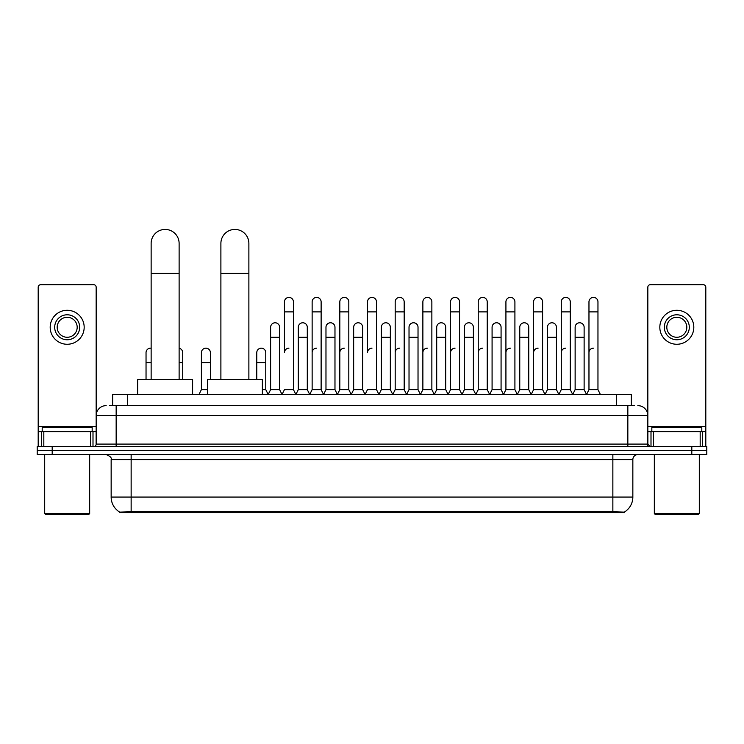 <?xml version="1.0" encoding="UTF-8"?>
<svg xmlns="http://www.w3.org/2000/svg" width="744" height="744" viewBox="0 0 744 744"><rect width="100%" height="100%" fill="white"/><g stroke="black" fill="none" stroke-linecap="round" stroke-linejoin="round"><path stroke-width="1.12" d="M109.656 405.629L116.157 405.629L109.656 405.629L112.66 405.629L112.66 394.636L631.34 394.636L631.34 405.629M624.346 512.57L119.654 512.57L119.654 512.077M111.154 497.076L131.139 497.076L131.139 459.597L111.154 459.597L111.154 497.076A17.493 17.493 0 0 0 119.71 512.114L133.139 511.602L610.861 511.602L624.29 512.114A17.493 17.493 0 0 0 632.846 497.076L632.846 459.597A4.994 4.994 0 0 1 637.841 454.603M706.8 454.603L706.8 450.604L37.2 450.604L37.2 454.603L52.192 454.603L52.192 450.604L37.2 450.604L37.2 446.605L52.192 446.605L52.192 450.604L706.8 450.604L706.8 454.603L52.192 454.603M106.16 405.629A9.998 9.998 0 0 0 96.162 415.626L96.162 444.103A2.502 2.502 0 0 1 93.67 446.605M637.841 405.629A9.998 9.998 0 0 1 647.838 415.626L116.157 415.626L116.157 405.629L634.344 405.629M700.178 446.605L700.178 431.613L705.805 431.613L705.805 446.605L705.805 287.203A2.502 2.502 0 0 0 703.303 284.701L650.33 284.701A2.502 2.502 0 0 0 647.838 287.203L647.838 444.103L650.33 446.605M706.8 446.605L706.8 450.604L706.8 446.605L52.192 446.605M90.545 446.605L90.545 431.613L43.822 431.613L43.822 446.605M116.157 446.605L116.157 415.626L96.162 415.626L96.162 287.203A2.502 2.502 0 0 0 93.67 284.701L40.697 284.701A2.502 2.502 0 0 0 38.195 287.203L38.195 431.613L43.822 431.613M90.545 431.613L96.162 431.613M38.195 446.605L38.195 431.613M67.183 314.786A12.49 12.49 0 0 0 54.693 327.276A12.49 12.49 0 0 0 67.183 339.766A12.49 12.49 0 0 0 79.673 327.276A12.49 12.49 0 0 0 67.183 314.786M67.183 317.279A9.998 9.998 0 0 0 57.186 327.276A9.998 9.998 0 0 0 67.183 337.274A9.998 9.998 0 0 0 77.181 327.276A9.998 9.998 0 0 0 67.183 317.279M67.183 344.267A16.991 16.991 0 0 0 84.174 327.276A16.991 16.991 0 0 0 67.183 310.285A16.991 16.991 0 0 0 50.192 327.276A16.991 16.991 0 0 0 67.183 344.267M88.666 514.569L45.691 514.569L44.696 513.565L89.671 513.565L88.666 514.569M44.696 454.603L44.696 513.565M89.671 454.603L89.671 513.565M92.163 431.613L92.163 427.614L42.194 427.614L42.194 431.613M151.134 379.645L151.134 243.428A13.987 13.987 0 0 1 165.122 229.431A13.987 13.987 0 0 1 179.118 243.428A13.987 13.987 0 0 0 165.122 229.431M179.118 379.645L179.118 243.428M192.603 394.636L192.603 379.645L137.64 379.645L137.64 394.636M220.894 379.645L220.894 243.428A13.987 13.987 0 0 1 234.881 229.431A13.987 13.987 0 0 1 248.877 243.428A13.987 13.987 0 0 0 234.881 229.431M248.877 379.645L248.877 243.428M262.362 394.636L262.362 379.645L207.399 379.645L207.399 394.636M281.957 394.636L284.45 389.642L293.443 389.642L295.945 394.636M293.443 389.642L293.443 301.887A4.501 4.501 0 0 0 288.951 297.395A4.501 4.501 0 0 1 289.23 297.405M288.951 348.164A4.501 4.501 0 0 0 284.45 352.665L284.45 311.885L293.443 311.885M284.45 311.885L284.45 301.887A4.501 4.501 0 0 1 288.951 297.395M309.634 394.636L312.136 389.642L321.129 389.642L323.631 394.636M321.129 389.642L321.129 301.887A4.501 4.501 0 0 0 316.637 297.395A4.501 4.501 0 0 1 316.916 297.405M312.136 389.642L312.136 311.885L321.129 311.885M312.136 311.885L312.136 301.887A4.501 4.501 0 0 1 316.637 297.395M337.32 394.636L339.822 389.642L348.815 389.642L351.317 394.636M348.815 389.642L348.815 301.887A4.501 4.501 0 0 0 344.314 297.395A4.501 4.501 0 0 1 344.602 297.405M339.822 389.642L339.822 311.885L348.815 311.885M339.822 311.885L339.822 301.887A4.501 4.501 0 0 1 344.314 297.395M365.006 394.636L367.499 389.642L376.501 389.642L378.994 394.636M376.501 389.642L376.501 301.887A4.501 4.501 0 0 0 372 297.395A4.501 4.501 0 0 1 372.279 297.405M372 348.164A4.501 4.501 0 0 0 367.499 352.665L367.499 311.885L376.501 311.885M367.499 311.885L367.499 301.887A4.501 4.501 0 0 1 372 297.395M392.683 394.636L395.185 389.642L404.178 389.642L406.68 394.636M420.444 394.487L418.026 389.642L409.023 389.642L406.605 394.487L404.178 389.642L404.178 301.887A4.501 4.501 0 0 0 399.686 297.395A4.501 4.501 0 0 1 399.965 297.405M378.919 394.487L381.347 389.642L390.34 389.642L392.767 394.487L395.185 389.642L395.185 311.885L404.178 311.885M395.185 311.885L395.185 301.887A4.501 4.501 0 0 1 399.686 297.395M420.369 394.636L422.871 389.642L431.864 389.642L434.366 394.636M462.043 394.636L459.55 389.642L450.557 389.642L448.13 394.487L445.703 389.642L436.709 389.642L434.291 394.487L431.864 389.642L431.864 301.887A4.501 4.501 0 0 0 427.363 297.395A4.501 4.501 0 0 1 427.651 297.405M422.871 389.642L422.871 311.885L431.864 311.885M422.871 311.885L422.871 301.887A4.501 4.501 0 0 1 427.363 297.395M489.729 394.636L487.227 389.642L478.234 389.642L475.816 394.487L473.389 389.642L464.396 389.642L461.968 394.487L459.55 389.642L459.55 311.885L450.557 311.885L450.557 389.642L448.055 394.636M450.557 311.885L450.557 301.887A4.501 4.501 0 0 1 455.337 297.405A4.501 4.501 0 0 1 459.55 301.887L459.55 311.885M517.415 394.636L514.913 389.642L505.92 389.642L503.493 394.487L501.075 389.642L492.082 389.642L489.654 394.487L487.227 389.642L487.227 311.885L478.234 311.885L478.234 389.642L475.742 394.636M478.234 311.885L478.234 301.887A4.501 4.501 0 0 1 483.014 297.405A4.501 4.501 0 0 1 487.227 301.887L487.227 311.885M545.101 394.636L542.599 389.642L533.606 389.642L531.179 394.487L528.761 389.642L519.758 389.642L517.34 394.487L514.913 389.642L514.913 311.885L505.92 311.885L505.92 389.642L503.418 394.636M505.92 311.885L505.92 301.887A4.501 4.501 0 0 1 510.7 297.405A4.501 4.501 0 0 1 514.913 301.887L514.913 311.885M572.778 394.636L570.285 389.642L561.283 389.642L558.865 394.487L556.438 389.642L547.445 389.642L545.017 394.487L542.599 389.642L542.599 311.885L533.606 311.885L533.606 389.642L531.104 394.636M533.606 311.885L533.606 301.887A4.501 4.501 0 0 1 538.386 297.405A4.501 4.501 0 0 1 542.599 301.887L542.599 311.885M586.467 394.636L588.969 389.642L588.969 311.885L597.962 311.885L597.962 389.642L600.464 394.636L597.962 389.642L588.969 389.642L586.551 394.487L584.124 389.642L575.131 389.642L572.703 394.487L570.285 389.642L570.285 311.885L561.283 311.885L561.283 389.642L558.791 394.636M561.283 311.885L561.283 301.887A4.501 4.501 0 0 1 566.063 297.405A4.501 4.501 0 0 1 570.285 301.887L570.285 311.885M588.969 311.885L588.969 301.887A4.501 4.501 0 0 1 593.749 297.405A4.501 4.501 0 0 1 597.962 301.887L597.962 311.885M268.11 394.636L270.611 389.642L279.604 389.642L282.032 394.487M279.604 389.642L279.604 327.276A4.501 4.501 0 0 0 275.392 322.784A4.501 4.501 0 0 1 279.604 327.276M270.611 389.642L270.611 337.274L279.604 337.274M270.611 337.274L270.611 327.276A4.501 4.501 0 0 1 275.392 322.784M295.87 394.487L298.298 389.642L307.291 389.642L309.709 394.487M307.291 389.642L307.291 327.276A4.501 4.501 0 0 0 303.078 322.784A4.501 4.501 0 0 1 307.291 327.276M298.298 389.642L298.298 337.274L307.291 337.274M298.298 337.274L298.298 327.276A4.501 4.501 0 0 1 303.078 322.784M323.556 394.487L325.974 389.642L334.977 389.642L337.395 394.487M334.977 389.642L334.977 327.276A4.501 4.501 0 0 0 330.755 322.784A4.501 4.501 0 0 1 334.977 327.276M325.974 389.642L325.974 337.274L334.977 337.274M325.974 337.274L325.974 327.276A4.501 4.501 0 0 1 330.755 322.784M351.233 394.487L353.66 389.642L362.654 389.642L365.081 394.487M362.654 389.642L362.654 327.276A4.501 4.501 0 0 0 358.441 322.784A4.501 4.501 0 0 1 362.654 327.276M353.66 389.642L353.66 337.274L362.654 337.274M353.66 337.274L353.66 327.276A4.501 4.501 0 0 1 358.441 322.784M390.34 389.642L390.34 327.276A4.501 4.501 0 0 0 386.127 322.784A4.501 4.501 0 0 1 390.34 327.276M381.347 389.642L381.347 337.274L390.34 337.274M381.347 337.274L381.347 327.276A4.501 4.501 0 0 1 386.127 322.784M418.026 389.642L418.026 327.276A4.501 4.501 0 0 0 413.803 322.784A4.501 4.501 0 0 1 418.026 327.276M409.023 389.642L409.023 337.274L418.026 337.274M409.023 337.274L409.023 327.276A4.501 4.501 0 0 1 413.803 322.784M445.703 389.642L445.703 327.276A4.501 4.501 0 0 0 441.49 322.784A4.501 4.501 0 0 1 445.703 327.276M436.709 389.642L436.709 337.274L445.703 337.274M436.709 337.274L436.709 327.276A4.501 4.501 0 0 1 441.49 322.784M473.389 389.642L473.389 327.276A4.501 4.501 0 0 0 469.176 322.784A4.501 4.501 0 0 1 473.389 327.276M464.396 389.642L464.396 337.274L473.389 337.274M464.396 337.274L464.396 327.276A4.501 4.501 0 0 1 469.176 322.784M501.075 389.642L501.075 327.276A4.501 4.501 0 0 0 496.862 322.784A4.501 4.501 0 0 1 501.075 327.276M492.082 389.642L492.082 337.274L501.075 337.274M492.082 337.274L492.082 327.276A4.501 4.501 0 0 1 496.862 322.784M528.761 389.642L528.761 327.276A4.501 4.501 0 0 0 524.539 322.784A4.501 4.501 0 0 1 528.761 327.276M519.758 389.642L519.758 337.274L528.761 337.274M519.758 337.274L519.758 327.276A4.501 4.501 0 0 1 524.539 322.784M556.438 389.642L556.438 327.276A4.501 4.501 0 0 0 552.225 322.784A4.501 4.501 0 0 1 556.438 327.276M547.445 389.642L547.445 337.274L556.438 337.274M547.445 337.274L547.445 327.276A4.501 4.501 0 0 1 552.225 322.784M584.124 389.642L584.124 327.276A4.501 4.501 0 0 0 579.911 322.784A4.501 4.501 0 0 1 584.124 327.276M575.131 389.642L575.131 337.274L584.124 337.274M575.131 337.274L575.131 327.276A4.501 4.501 0 0 1 579.911 322.784M146.038 379.645L146.038 362.654L151.134 362.654M146.038 362.654L146.038 352.665A4.501 4.501 0 0 1 151.134 348.201A4.501 4.501 0 0 0 150.818 348.173M700.178 431.613L653.455 431.613L653.455 446.605M647.838 431.613L653.455 431.613M647.838 446.605L647.838 444.103L627.843 444.103L627.843 405.629M676.817 314.786A12.49 12.49 0 0 0 664.327 327.276A12.49 12.49 0 0 0 676.817 339.766A12.49 12.49 0 0 0 689.307 327.276A12.49 12.49 0 0 0 676.817 314.786M676.817 317.279A9.998 9.998 0 0 0 666.819 327.276A9.998 9.998 0 0 0 676.817 337.274A9.998 9.998 0 0 0 686.814 327.276A9.998 9.998 0 0 0 676.817 317.279M676.817 344.267A16.991 16.991 0 0 0 693.808 327.276A16.991 16.991 0 0 0 676.817 310.285A16.991 16.991 0 0 0 659.826 327.276A16.991 16.991 0 0 0 676.817 344.267M698.309 514.569L655.334 514.569L654.329 513.565L699.304 513.565L698.309 514.569M654.329 454.603L654.329 513.565M699.304 454.603L699.304 513.565M701.806 431.613L701.806 427.614L651.837 427.614L651.837 431.613M182.717 379.645L182.717 352.665A4.501 4.501 0 0 0 179.118 348.257A4.501 4.501 0 0 1 182.717 352.665M198.899 394.636L201.401 389.642L207.399 389.642M210.394 379.645L210.394 352.665A4.501 4.501 0 0 0 206.181 348.173A4.501 4.501 0 0 1 210.394 352.665M201.401 389.642L201.401 362.654L210.394 362.654M201.401 362.654L201.401 352.665A4.501 4.501 0 0 1 206.181 348.173M262.362 389.642L265.766 389.642L268.184 394.487M265.766 389.642L265.766 352.665A4.501 4.501 0 0 0 261.544 348.173A4.501 4.501 0 0 1 265.766 352.665M256.773 379.645L256.773 362.654L265.766 362.654M256.773 362.654L256.773 352.665A4.501 4.501 0 0 1 261.544 348.173M312.136 352.665A4.501 4.501 0 0 1 316.637 348.164M339.822 352.665A4.501 4.501 0 0 1 344.314 348.164M395.185 352.665A4.501 4.501 0 0 1 399.686 348.164M422.871 352.665A4.501 4.501 0 0 1 427.363 348.164M450.557 352.665A4.501 4.501 0 0 1 455.049 348.164M478.234 352.665A4.501 4.501 0 0 1 482.735 348.164M505.92 389.642L505.92 352.665A4.501 4.501 0 0 1 510.421 348.164M533.606 352.665A4.501 4.501 0 0 1 538.098 348.164M570.285 389.642L570.285 352.665M561.283 352.665A4.501 4.501 0 0 1 565.784 348.164M588.969 352.665A4.501 4.501 0 0 1 593.47 348.164M610.861 512.57L610.861 511.602M133.139 512.57L133.139 511.602M127.652 405.629L127.652 394.636M616.348 405.629L616.348 394.636M612.861 454.603L612.861 459.597L131.139 459.597L131.139 454.603M632.846 459.597L612.861 459.597L612.861 497.076L632.846 497.076M612.861 511.695L612.861 497.076L131.139 497.076L131.139 511.695M691.808 454.603L691.808 446.605M96.162 444.103L627.843 444.103L627.843 446.605M96.162 426.619L38.195 426.619M96.125 444.54L96.125 431.613M93 431.613L93 446.605M38.242 431.613L38.242 446.605M41.357 446.605L41.357 431.613M151.134 273.411L179.118 273.411M220.894 273.411L248.877 273.411M705.805 426.619L647.838 426.619M705.758 446.605L705.758 431.613M702.643 431.613L702.643 446.605M647.875 431.613L647.875 444.54M651 446.605L651 431.613M179.118 362.654L182.717 362.654M111.154 459.597C111.86 457.82 110.186 456.156 106.16 454.603"/></g></svg>
